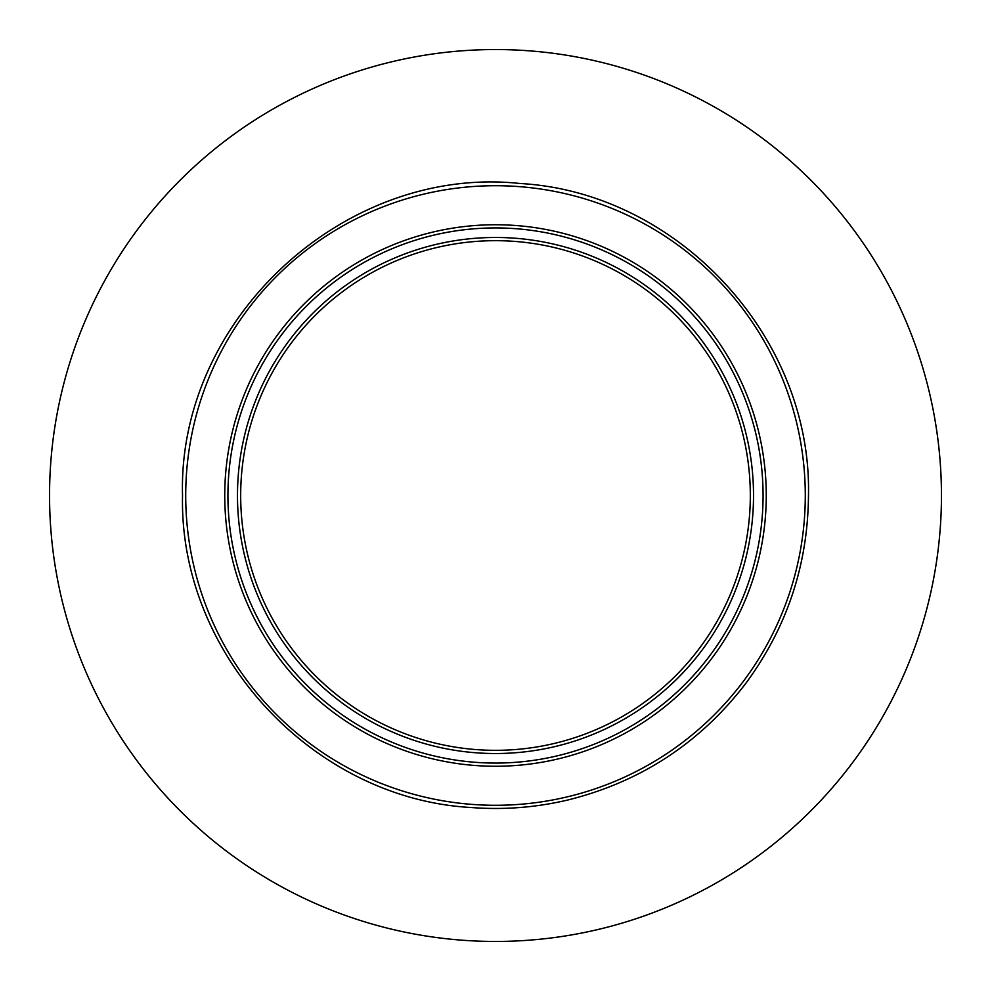 <?xml version="1.0" encoding="UTF-8"?>
<svg xmlns="http://www.w3.org/2000/svg" width="991" height="991" viewBox="0 0 991 991"><rect width="100%" height="100%" fill="white"/><g stroke="black" fill="none" stroke-linecap="round" stroke-linejoin="round"><path stroke-width="1.49" d="M495.5 49.55A445.95 445.95 0 0 0 49.55 495.5A445.95 445.95 0 0 0 495.5 941.45A445.95 445.95 0 0 0 941.45 495.5A445.95 445.95 0 0 0 495.5 49.55M227.93 495.5A267.57 267.57 0 0 0 495.5 763.07A267.57 267.57 0 0 0 763.07 495.5A267.57 267.57 0 0 0 495.5 227.93A267.57 267.57 0 0 0 227.93 495.5M766.254 495.5A270.754 270.754 0 0 1 495.5 766.254A270.754 270.754 0 0 1 224.746 495.5A270.754 270.754 0 0 1 495.5 224.746A270.754 270.754 0 0 1 766.254 495.5M237.481 495.5A258.019 258.019 0 0 1 495.5 237.481A258.019 258.019 0 0 1 753.519 495.5A258.019 258.019 0 0 1 495.5 753.519A258.019 258.019 0 0 1 237.481 495.5M750.323 495.5A254.823 254.823 0 0 0 495.5 240.677A254.823 254.823 0 0 0 240.677 495.5A254.823 254.823 0 0 0 495.5 750.323A254.823 254.823 0 0 0 750.323 495.5M185.713 495.5A309.787 309.787 0 0 0 495.5 805.287A309.787 309.787 0 0 0 805.287 495.5A309.787 309.787 0 0 0 495.5 185.713A309.787 309.787 0 0 0 185.713 495.5M182.53 495.5C178.925 653.825 312.834 798.672 470.948 807.504C503.886 810.056 536.428 807.504 568.561 799.824C641.152 781.602 700.228 742.804 745.777 683.418C786.99 627.551 807.888 564.92 808.47 495.5C812.075 337.188 678.154 192.316 520.052 183.496C344.695 164.593 177.451 319.189 182.53 495.5"/></g></svg>
